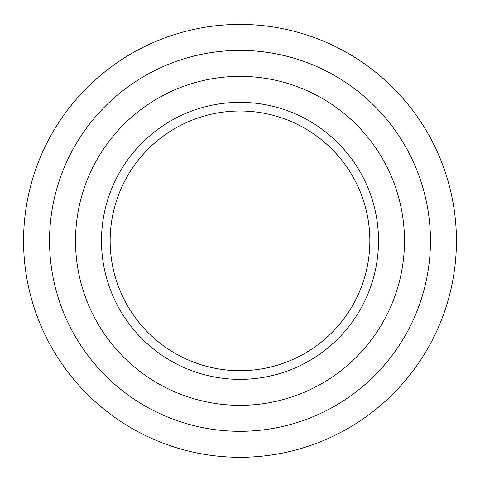 <?xml version="1.0" encoding="UTF-8"?>
<svg xmlns="http://www.w3.org/2000/svg" width="480" height="480" viewBox="0 0 480 480"><rect width="100%" height="100%" fill="white"/><g stroke="black" fill="none" stroke-linecap="round" stroke-linejoin="round"><path stroke-width="0.72" d="M240 24.426A216.426 216.426 0 0 1 427.434 349.068A216.426 216.426 0 0 1 52.566 349.068A216.426 216.426 0 0 1 240 24.426M240 111A129.858 129.858 0 0 1 352.458 305.784A129.858 129.858 0 0 1 127.542 305.784A129.858 129.858 0 0 1 240 111M240 102.342A138.516 138.516 0 0 1 359.958 310.11A138.516 138.516 0 0 1 120.042 310.11A138.516 138.516 0 0 1 240 102.342M240 76.368A164.484 164.484 0 0 1 382.446 323.094A164.484 164.484 0 0 1 97.554 323.094A164.484 164.484 0 0 1 240 76.368M240 50.4A190.458 190.458 0 0 1 404.94 336.084A190.458 190.458 0 0 1 75.06 336.084A190.458 190.458 0 0 1 240 50.4"/></g></svg>
